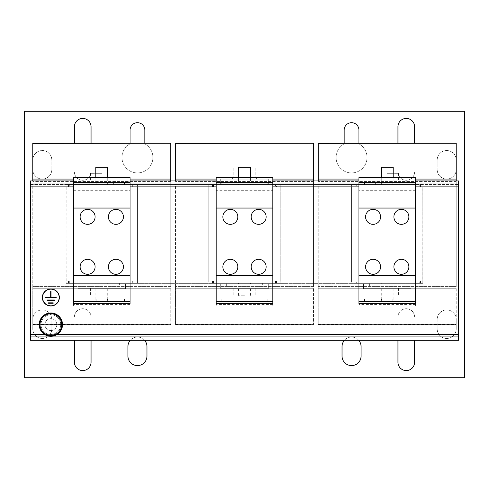 <?xml version="1.0" encoding="UTF-8"?>
<svg xmlns="http://www.w3.org/2000/svg" width="489" height="489" viewBox="0 0 489 489"><rect width="100%" height="100%" fill="white"/><g stroke="black" fill="none" stroke-linecap="round" stroke-linejoin="round"><path stroke-width="0.37" stroke-dasharray="2.44 1.83" d="M42.292 338.467A9.517 9.517 0 0 0 51.81 328.95A9.517 9.517 0 0 1 42.292 338.467A9.517 9.517 0 0 1 32.775 328.95A9.517 9.517 0 0 0 42.292 338.467M446.708 179.078A9.517 9.517 0 0 0 456.225 169.567A9.517 9.517 0 0 1 446.708 179.078A9.517 9.517 0 0 1 437.19 169.567A9.517 9.517 0 0 0 446.708 179.078M351.554 172.917A15.465 15.465 0 0 0 358.926 143.864A15.465 15.465 0 0 1 351.554 172.917A15.465 15.465 0 0 1 344.177 143.864A15.465 15.465 0 0 0 351.554 172.917M146.963 356.071A9.517 9.517 0 0 1 137.446 365.589A9.517 9.517 0 0 1 127.935 356.071L127.935 346.554A9.517 9.517 0 0 1 137.446 337.037A9.517 9.517 0 0 1 146.963 346.554L146.963 356.071M406.267 180.27A8.325 8.325 0 0 0 414.593 171.945A8.325 8.325 0 0 1 406.267 180.27A8.325 8.325 0 0 1 397.942 171.945A8.325 8.325 0 0 0 406.267 180.27M446.708 338.467A9.517 9.517 0 0 0 456.225 328.95A9.517 9.517 0 0 1 446.708 338.467A9.517 9.517 0 0 1 437.19 328.95A9.517 9.517 0 0 0 446.708 338.467M42.292 179.078A9.517 9.517 0 0 0 51.81 169.567A9.517 9.517 0 0 1 42.292 179.078A9.517 9.517 0 0 1 32.775 169.567A9.517 9.517 0 0 0 42.292 179.078M82.733 180.27A8.325 8.325 0 0 0 91.058 171.945A8.325 8.325 0 0 1 82.733 180.27A8.325 8.325 0 0 1 74.407 171.945A8.325 8.325 0 0 0 82.733 180.27M91.058 340.313L91.058 362.257A8.325 8.325 0 0 1 82.733 370.583A8.325 8.325 0 0 1 74.407 362.257L74.407 340.313M361.065 356.071A9.517 9.517 0 0 1 351.554 365.589A9.517 9.517 0 0 1 342.037 356.071L342.037 346.554A9.517 9.517 0 0 1 351.554 337.037A9.517 9.517 0 0 1 361.065 346.554L361.065 356.071M414.593 340.313L414.593 362.257A8.325 8.325 0 0 1 406.267 370.583A8.325 8.325 0 0 1 397.942 362.257L397.942 340.313M137.446 172.917A15.465 15.465 0 0 0 144.823 143.864A15.465 15.465 0 0 1 137.446 172.917A15.465 15.465 0 0 1 130.074 143.864A15.465 15.465 0 0 0 137.446 172.917M373.083 224.341A7.494 7.494 0 0 1 365.589 216.847A7.494 7.494 0 0 1 373.083 209.353A7.494 7.494 0 0 1 380.576 216.847A7.494 7.494 0 0 1 373.083 224.341M373.083 259.311A7.494 7.494 0 0 0 365.589 266.805A7.494 7.494 0 0 0 373.083 274.298A7.494 7.494 0 0 0 380.576 266.805A7.494 7.494 0 0 0 373.083 259.311M401.39 259.311A7.494 7.494 0 0 0 393.896 266.805A7.494 7.494 0 0 0 401.39 274.298A7.494 7.494 0 0 0 408.883 266.805A7.494 7.494 0 0 0 401.39 259.311M401.39 224.341A7.494 7.494 0 0 1 393.896 216.847A7.494 7.494 0 0 1 401.39 209.353A7.494 7.494 0 0 1 408.883 216.847A7.494 7.494 0 0 1 401.39 224.341M258.657 224.341A7.494 7.494 0 0 1 251.163 216.847A7.494 7.494 0 0 1 258.657 209.353A7.494 7.494 0 0 1 266.15 216.847A7.494 7.494 0 0 1 258.657 224.341M258.657 259.311A7.494 7.494 0 0 0 251.163 266.805A7.494 7.494 0 0 0 258.657 274.298A7.494 7.494 0 0 0 266.15 266.805A7.494 7.494 0 0 0 258.657 259.311M230.343 259.311A7.494 7.494 0 0 0 222.85 266.805A7.494 7.494 0 0 0 230.343 274.298A7.494 7.494 0 0 0 237.837 266.805A7.494 7.494 0 0 0 230.343 259.311M230.343 224.341A7.494 7.494 0 0 1 222.85 216.847A7.494 7.494 0 0 1 230.343 209.353A7.494 7.494 0 0 1 237.837 216.847A7.494 7.494 0 0 1 230.343 224.341M87.61 224.341A7.494 7.494 0 0 1 80.117 216.847A7.494 7.494 0 0 1 87.61 209.353A7.494 7.494 0 0 1 95.104 216.847A7.494 7.494 0 0 1 87.61 224.341M87.61 259.311A7.494 7.494 0 0 0 80.117 266.805A7.494 7.494 0 0 0 87.61 274.298A7.494 7.494 0 0 0 95.104 266.805A7.494 7.494 0 0 0 87.61 259.311M115.917 224.341A7.494 7.494 0 0 1 108.424 216.847A7.494 7.494 0 0 1 115.917 209.353A7.494 7.494 0 0 1 123.411 216.847A7.494 7.494 0 0 1 115.917 224.341M115.917 259.311A7.494 7.494 0 0 0 108.424 266.805A7.494 7.494 0 0 0 115.917 274.298A7.494 7.494 0 0 0 123.411 266.805A7.494 7.494 0 0 0 115.917 259.311M244.5 168.02L233.198 168.02L244.5 168.02M244.5 176.822L233.198 176.822L244.5 176.822M232.605 176.822L256.395 176.822L232.605 176.822L232.605 179.2L256.395 179.2L232.605 179.2M256.395 176.822L256.395 179.2M101.767 288.626L95.82 288.626L101.767 288.626M101.767 301.059L95.82 301.059L101.767 301.059M244.5 288.626L238.553 288.626L244.5 288.626M244.5 295.766L238.553 295.766L244.5 295.766M387.233 288.626L393.18 288.626L387.233 288.626M387.233 301.059L393.18 301.059L387.233 301.059M101.767 283.339L95.82 283.339L101.767 283.339M101.767 283.871L95.82 283.871L101.767 283.871M244.5 283.339L238.553 283.339L244.5 283.339M244.5 283.871L238.553 283.871L244.5 283.871M387.233 283.339L393.18 283.339L387.233 283.339M387.233 283.871L393.18 283.871L387.233 283.871M244.5 183.956L238.553 183.956L244.5 183.956M130.074 190.679L130.074 184.494L272.807 184.494L272.807 306.053L272.807 190.679L216.193 190.679L216.193 184.494L216.193 186.871L130.074 186.871L130.074 306.053L130.074 190.679L73.454 190.679L73.454 184.494L73.454 186.871L30.397 186.871L30.397 180.924L30.397 184.494L70.838 184.494L70.838 186.871L133.809 186.871L133.809 184.494L133.411 184.494L213.577 184.494L213.577 186.871L133.693 186.871M50.856 305.814A8.325 8.325 0 0 0 59.181 297.489A8.325 8.325 0 0 0 50.856 289.164A8.325 8.325 0 0 0 42.531 297.489A8.325 8.325 0 0 0 50.856 305.814M50.856 288.987A8.502 8.502 0 0 0 42.354 297.489A8.502 8.502 0 0 0 50.856 305.998A8.502 8.502 0 0 0 59.358 297.489A8.502 8.502 0 0 0 50.856 288.987M101.767 180.924L130.074 180.924L130.074 177.593L73.454 177.593L73.454 180.924L101.767 180.924M107.714 167.244L95.82 167.244M387.233 180.924L415.546 180.924L415.546 177.593L358.926 177.593L358.926 180.924L387.233 180.924M393.18 167.244L381.286 167.244M244.5 180.924L272.807 180.924L272.807 177.593L216.193 177.593L216.193 180.924L244.5 180.924M250.447 167.244L238.553 167.244M387.233 173.314L398.535 173.314L387.233 173.314M387.233 182.116L398.535 182.116L387.233 182.116M399.128 184.494L375.338 184.494L399.128 184.494L399.128 182.116L375.338 182.116L399.128 182.116M375.338 184.494L375.338 182.116M101.767 173.314L90.465 173.314L101.767 173.314M101.767 182.116L90.465 182.116L101.767 182.116M113.662 184.494L89.872 184.494L113.662 184.494L113.662 182.116L89.872 182.116L113.662 182.116M89.872 184.494L89.872 182.116M101.767 294.995L90.465 294.995L101.767 294.995M101.767 286.193L90.465 286.193L101.767 286.193M119.609 286.193L83.925 286.193L119.609 286.193L119.609 283.339L83.925 283.339L119.609 283.339M83.925 286.193L83.925 283.339M387.233 294.995L398.535 294.995L387.233 294.995M387.233 286.193L398.535 286.193L387.233 286.193M405.075 286.193L369.391 286.193L405.075 286.193L405.075 283.339L369.391 283.339L405.075 283.339M369.391 286.193L369.391 283.339M244.5 294.995L255.802 294.995L244.5 294.995M244.5 286.193L255.802 286.193L244.5 286.193M262.342 286.193L226.658 286.193L262.342 286.193L262.342 283.339L226.658 283.339L262.342 283.339M226.658 286.193L226.658 283.339M44.475 334.366A11.657 11.657 0 0 1 50.856 312.954A11.657 11.657 0 0 1 57.237 334.366A11.657 11.657 0 0 1 44.475 334.366L57.237 334.366M50.856 314.739A9.872 9.872 0 0 1 60.728 324.61A9.872 9.872 0 0 1 50.856 334.482A9.872 9.872 0 0 1 40.984 324.61A9.872 9.872 0 0 1 50.856 314.739A9.872 9.872 0 0 1 60.728 324.61A9.872 9.872 0 0 1 50.856 334.482A9.872 9.872 0 0 1 40.984 324.61A9.872 9.872 0 0 1 50.856 314.739M50.856 335.912A11.302 11.302 0 0 0 62.158 324.61A11.302 11.302 0 0 0 50.856 313.308A11.302 11.302 0 0 0 39.554 324.61A11.302 11.302 0 0 0 50.856 335.912M50.856 330.558A5.947 5.947 0 0 0 56.803 324.61A5.947 5.947 0 0 0 50.856 318.663A5.947 5.947 0 0 0 44.909 324.61A5.947 5.947 0 0 0 50.856 330.558A5.947 5.947 0 0 0 56.803 324.61A5.947 5.947 0 0 0 50.856 318.663A5.947 5.947 0 0 0 44.909 324.61A5.947 5.947 0 0 0 50.856 330.558M415.546 182.348L358.926 182.348M381.646 182.348L364.519 182.348L381.646 182.348L381.646 184.732L364.519 184.732L364.519 182.348L364.519 184.732L381.646 184.732L381.646 182.348M409.953 182.348L392.826 182.348L409.953 182.348L409.953 184.732L392.826 184.732L392.826 182.348L392.826 184.732L409.953 184.732L409.953 182.348M272.807 182.348L216.193 182.348M267.22 182.348L250.093 182.348L267.22 182.348L267.22 184.732L250.093 184.732L250.093 182.348L250.093 184.732L267.22 184.732L267.22 182.348M238.907 182.348L221.78 182.348L238.907 182.348L238.907 184.732L221.78 184.732L221.78 182.348L221.78 184.732L238.907 184.732L238.907 182.348M130.074 182.348L73.454 182.348M96.174 182.348L79.047 182.348L96.174 182.348L96.174 184.732L79.047 184.732L79.047 182.348L79.047 184.732L96.174 184.732L96.174 182.348M124.481 182.348L107.354 182.348L124.481 182.348L124.481 184.732L107.354 184.732L107.354 182.348L107.354 184.732L124.481 184.732L124.481 182.348M51.81 328.95L51.81 319.433A9.517 9.517 0 0 0 42.292 309.922A9.517 9.517 0 0 0 32.775 319.433L32.775 328.95L32.775 319.433A9.517 9.517 0 0 1 42.292 309.922A9.517 9.517 0 0 1 51.81 319.433L51.81 328.95M456.225 169.567L456.225 160.05A9.517 9.517 0 0 0 446.708 150.533A9.517 9.517 0 0 0 437.19 160.05L437.19 169.567L437.19 160.05A9.517 9.517 0 0 1 446.708 150.533A9.517 9.517 0 0 1 456.225 160.05L456.225 169.567M344.177 143.216L344.177 130.074A7.372 7.372 0 0 1 351.554 122.702A7.372 7.372 0 0 1 358.926 130.074L358.926 143.216M144.628 340.313A9.517 9.517 0 0 0 130.27 340.313M397.942 143.216L397.942 126.743A8.325 8.325 0 0 1 406.267 118.417A8.325 8.325 0 0 1 414.593 126.743L414.593 143.216M456.225 328.95L456.225 319.433A9.517 9.517 0 0 0 446.708 309.922A9.517 9.517 0 0 0 437.19 319.433L437.19 328.95L437.19 319.433A9.517 9.517 0 0 1 446.708 309.922A9.517 9.517 0 0 1 456.225 319.433L456.225 328.95M51.81 169.567L51.81 160.05A9.517 9.517 0 0 0 42.292 150.533A9.517 9.517 0 0 0 32.775 160.05L32.775 169.567L32.775 160.05A9.517 9.517 0 0 1 42.292 150.533A9.517 9.517 0 0 1 51.81 160.05L51.81 169.567M74.407 143.216L74.407 126.743A8.325 8.325 0 0 1 82.733 118.417A8.325 8.325 0 0 1 91.058 126.743L91.058 143.216M91.058 317.055A8.325 8.325 0 0 0 82.733 308.73A8.325 8.325 0 0 0 74.407 317.055A8.325 8.325 0 0 1 82.733 308.73A8.325 8.325 0 0 1 91.058 317.055M358.73 340.313A9.517 9.517 0 0 0 344.372 340.313M414.593 317.055A8.325 8.325 0 0 0 406.267 308.73A8.325 8.325 0 0 0 397.942 317.055A8.325 8.325 0 0 1 406.267 308.73A8.325 8.325 0 0 1 414.593 317.055M130.074 143.216L130.074 130.074A7.372 7.372 0 0 1 137.446 122.702A7.372 7.372 0 0 1 144.823 130.074L144.823 143.216M125.557 283.871L77.977 283.871L77.977 288.626L125.557 288.626L125.557 283.871L77.977 283.871L77.977 288.626L125.557 288.626L125.557 283.871M220.71 288.626L268.29 288.626L268.29 283.871L220.71 283.871L220.71 288.626L268.29 288.626L268.29 283.871L220.71 283.871L220.71 288.626M411.023 283.871L363.443 283.871L363.443 288.626L411.023 288.626L411.023 283.871L363.443 283.871L363.443 288.626L411.023 288.626L411.023 283.871M220.71 183.956L268.29 183.956L268.29 179.2L220.71 179.2L220.71 183.956L268.29 183.956L268.29 179.2L220.71 179.2L220.71 183.956M280.185 283.339L351.554 283.339L351.554 186.871L280.185 186.871L280.185 280.955L280.185 186.871L280.185 280.955L351.67 280.955L351.67 283.339L422.802 283.339L422.918 280.955L66.082 280.955L66.198 283.339L137.446 283.339L137.446 280.955L208.913 280.955L208.937 283.339L280.185 283.339L280.087 280.955L355.216 280.955L355.191 283.339L419.281 283.339L418.162 283.339L418.162 280.955L422.918 280.955L420.54 280.955L422.918 280.955L422.918 186.871L66.082 186.871L68.46 186.871L68.46 184.494L420.54 184.494L420.54 186.871L422.918 186.871L419.159 186.871L419.281 184.494L418.884 184.494L458.603 184.494L458.603 180.924L458.603 186.871L415.546 186.871L415.546 306.053L415.546 184.494L415.546 303.461M420.54 280.955L420.54 283.339L422.918 283.339L422.918 186.871L419.256 186.871M68.46 283.339L68.46 280.955L66.082 280.955L66.082 283.339L420.54 283.339M66.198 283.339L66.082 280.955L68.46 280.955M66.198 280.955L69.744 280.955L66.082 280.955L66.082 186.871L70.838 186.871M464.55 377.722L464.55 111.278L24.45 111.278L24.45 377.722L464.55 377.722M415.546 304.421L358.926 304.421L358.926 306.053L358.926 184.494L358.926 186.871L272.807 186.871L272.807 303.461M358.926 304.421L358.926 303.461M415.546 190.679L358.926 190.679M415.546 292.972L358.926 292.972M387.233 306.053L415.546 306.053L387.233 306.053M272.807 190.679L272.807 184.494L458.603 184.494M415.546 301.297L358.926 301.297M358.926 180.924L358.926 186.871M415.546 180.924L415.546 186.871M381.646 301.297L364.519 301.297L381.646 301.297L381.646 298.92L364.519 298.92L364.519 301.297L364.519 298.92L381.646 298.92L381.646 301.297M409.953 301.297L392.826 301.297L409.953 301.297L409.953 298.92L392.826 298.92L392.826 301.297L392.826 298.92L409.953 298.92L409.953 301.297M272.807 292.972L216.193 292.972L216.193 190.679M272.807 304.421L216.193 304.421L216.193 306.053L272.807 306.053L216.193 306.053L216.193 292.972M216.193 304.421L216.193 303.461M272.807 301.297L216.193 301.297M216.193 180.924L216.193 186.871M272.807 180.924L272.807 186.871M267.22 301.297L250.093 301.297L267.22 301.297L267.22 298.92L250.093 298.92L250.093 301.297L250.093 298.92L267.22 298.92L267.22 301.297M238.907 301.297L221.78 301.297L238.907 301.297L238.907 298.92L221.78 298.92L221.78 301.297L221.78 298.92L238.907 298.92L238.907 301.297M130.074 292.972L73.454 292.972L73.454 190.679M130.074 304.421L73.454 304.421L73.454 306.053L130.074 306.053L73.454 306.053L73.454 292.972M73.454 304.421L73.454 303.461M30.397 184.494L130.074 184.494L130.074 303.461M130.074 301.297L73.454 301.297M73.454 180.924L73.454 186.871M130.074 180.924L130.074 186.871M96.174 301.297L79.047 301.297L96.174 301.297L96.174 298.92L79.047 298.92L79.047 301.297L79.047 298.92L96.174 298.92L96.174 301.297M124.481 301.297L107.354 301.297L124.481 301.297L124.481 298.92L107.354 298.92L107.354 301.297L107.354 298.92L124.481 298.92L124.481 301.297M355.307 186.871L275.423 186.871L275.423 184.494L355.589 184.494L355.191 184.494L355.191 186.871L419.159 186.871M275.423 186.871L213.577 186.871M69.719 280.955L69.719 283.339L133.809 283.339L132.69 283.339L132.69 280.955L418.162 280.955M66.174 280.955L66.082 186.871L66.082 280.955L132.69 280.955M422.826 280.955L422.918 184.494L420.54 184.494M137.354 186.871L133.784 186.871M280.063 184.494L280.185 186.871L276.517 186.871L276.542 184.494L212.458 184.494L212.458 186.871L137.446 186.871L137.446 280.955L137.446 186.871L137.446 280.955L208.815 280.955L208.937 184.494L351.67 184.494L351.67 186.871M137.446 283.339L208.815 283.339L208.815 280.955L212.483 280.955L212.458 283.339L213.577 283.339L213.577 280.955M275.423 280.955L275.423 283.339L276.542 283.339L276.542 280.955L351.646 280.955M355.216 186.871L351.646 186.871M422.802 283.339L422.826 186.871M420.54 186.871L422.918 186.871L422.918 280.955L422.918 186.871L419.281 186.871M132.69 186.871L132.69 184.494L69.719 184.494L69.744 186.871L66.082 186.871L66.082 280.955L66.174 186.871M68.46 184.494L66.082 184.494L66.082 186.871L68.46 186.871M419.281 283.339L419.159 280.955M69.719 283.339L70.838 283.339L70.838 280.955M280.185 184.494L280.185 280.955L276.426 280.955M355.191 283.339L356.31 283.339L356.31 280.955M133.693 280.955L212.574 280.955M133.809 283.339L133.784 280.955M275.423 283.339L213.577 283.339M132.69 283.339L70.838 283.339M418.162 283.339L356.31 283.339M422.918 186.871L422.918 280.955L422.802 186.871M208.815 280.955L208.815 186.871L208.815 280.955L208.815 186.871L212.574 186.871M276.426 186.871L280.185 186.871M418.162 186.871L418.162 184.494L355.589 184.494L356.31 184.494L356.31 186.871M355.191 280.955L351.554 280.955L351.554 184.494M133.809 280.955L137.446 280.955L137.446 184.494L208.937 184.494M208.815 186.871L208.815 184.494M69.719 184.494L133.809 184.494M275.423 184.494L213.577 184.494M132.69 184.494L70.838 184.494M418.162 184.494L356.31 184.494M69.719 186.871L66.082 186.871L66.082 184.494L66.198 186.871M351.67 280.955L351.554 186.871L355.191 186.871M137.446 186.871L133.809 186.871M53.234 302.844L53.234 303.198L48.478 303.198L48.478 302.844L53.234 302.844M54.426 299.989L54.426 300.344L47.286 300.344L47.286 299.989L54.426 299.989M51.033 291.542L50.679 291.542L50.679 297.312L45.501 297.312L45.501 297.667L56.211 297.667L56.211 297.312L51.033 297.312L51.033 291.542M30.397 180.924L458.603 180.924M30.397 336.744L30.397 340.313L30.397 336.744L458.603 336.744L458.603 340.313L458.603 336.744L30.397 336.744L30.397 334.366L458.603 334.366L458.603 336.744M30.397 340.313L458.603 340.313M30.397 186.871L30.397 334.366M458.603 334.366L458.603 186.871M137.33 283.339L137.354 280.955M137.33 186.871L137.446 184.494M355.191 184.494L419.281 184.494M66.082 280.955L66.082 186.871M32.775 324.433L32.775 283.993L32.775 324.61L170.753 324.433L170.753 181.456L170.753 183.84L32.775 183.84L32.775 283.993L32.775 183.84L170.753 183.84L32.775 183.84L170.753 183.84L170.753 286.371L32.775 286.371L170.753 286.371L170.753 288.748L32.775 288.748L170.753 288.748L32.775 288.748L170.753 288.748L170.753 324.61L32.775 324.433M32.775 180.924L32.775 143.216L170.753 143.216L170.753 181.456L32.775 181.456L170.753 181.456L170.753 180.924M170.753 324.61L32.775 324.61L170.753 324.61M170.753 283.993L32.775 283.993L170.753 283.993M130.074 179.078L73.454 179.078M170.753 179.078L32.775 179.078M170.753 143.393L32.775 143.393M66.198 184.494L137.33 184.494M351.554 280.955L351.554 186.871M212.458 283.339L276.542 283.339M212.458 184.494L276.542 184.494M318.247 324.433L318.247 283.993L318.247 324.61L456.225 324.433L456.225 181.456L456.225 183.84L318.247 183.84L318.247 283.993L318.247 183.84L456.225 183.84L318.247 183.84L456.225 183.84L456.225 286.371L318.247 286.371L456.225 286.371L456.225 288.748L318.247 288.748L456.225 288.748L318.247 288.748L456.225 288.748L456.225 324.61L318.247 324.433M318.247 180.924L318.247 143.216L456.225 143.216L456.225 181.456L318.247 181.456L456.225 181.456L456.225 180.924M456.225 324.61L318.247 324.61L456.225 324.61M456.225 283.993L318.247 283.993L456.225 283.993M415.546 179.078L358.926 179.078M456.225 179.078L318.247 179.078M456.225 143.393L318.247 143.393M351.67 184.494L422.802 184.494M280.063 283.339L280.185 280.955M244.5 184.494L250.447 184.494L244.5 184.494M175.514 324.433L175.514 283.993L175.514 324.61L313.486 324.433L313.486 181.456L313.486 183.84L175.514 183.84L175.514 283.993L175.514 183.84L313.486 183.84L175.514 183.84L313.486 183.84L313.486 286.371L175.514 286.371L313.486 286.371L313.486 288.748L175.514 288.748L313.486 288.748L175.514 288.748L313.486 288.748L313.486 324.61L175.514 324.433M175.514 180.924L175.514 143.216L313.486 143.216L313.486 181.456L175.514 181.456L313.486 181.456L313.486 180.924M313.486 324.61L175.514 324.61L313.486 324.61M313.486 283.993L175.514 283.993L313.486 283.993M272.807 179.078L216.193 179.078M313.486 179.078L175.514 179.078M313.486 143.393L175.514 143.393M233.198 168.02L233.198 176.822M107.714 288.626L107.714 301.059M238.553 288.626L238.553 295.766M393.18 288.626L393.18 301.059M107.714 283.339L107.714 283.871M238.553 283.339L238.553 283.871M393.18 283.339L393.18 283.871M238.553 183.956L238.553 184.494M107.714 180.924L107.714 177.593M393.18 180.924L393.18 177.593M250.447 180.924L250.447 177.593M398.535 173.314L398.535 182.116M113.063 173.314L113.063 182.116M113.063 294.995L113.063 286.193M398.535 294.995L398.535 286.193M255.802 294.995L255.802 286.193M233.198 294.995L233.198 286.193M375.937 294.995L375.937 286.193M90.465 294.995L90.465 286.193M90.465 173.314L90.465 182.116M375.937 173.314L375.937 182.116M238.553 180.924L238.553 177.593M381.286 180.924L381.286 177.593M95.82 180.924L95.82 177.593M250.447 183.956L250.447 184.494M381.286 283.339L381.286 283.871M250.447 283.339L250.447 283.871M95.82 283.339L95.82 283.871M381.286 288.626L381.286 301.059M250.447 288.626L250.447 295.766M95.82 288.626L95.82 301.059M255.802 168.02L255.802 176.822"/><path stroke-width="0.73" d="M130.27 340.313A9.517 9.517 0 0 0 127.935 346.554L127.935 356.071A9.517 9.517 0 0 0 137.446 365.589A9.517 9.517 0 0 0 146.963 356.071L146.963 346.554A9.517 9.517 0 0 0 144.628 340.313M74.407 340.313L74.407 362.257A8.325 8.325 0 0 0 82.733 370.583A8.325 8.325 0 0 0 91.058 362.257L91.058 340.313M344.372 340.313A9.517 9.517 0 0 0 342.037 346.554L342.037 356.071A9.517 9.517 0 0 0 351.554 365.589A9.517 9.517 0 0 0 361.065 356.071L361.065 346.554A9.517 9.517 0 0 0 358.73 340.313M397.942 340.313L397.942 362.257A8.325 8.325 0 0 0 406.267 370.583A8.325 8.325 0 0 0 414.593 362.257L414.593 340.313M373.083 224.341A7.494 7.494 0 0 1 365.589 216.847A7.494 7.494 0 0 1 373.083 209.353A7.494 7.494 0 0 1 380.576 216.847A7.494 7.494 0 0 1 373.083 224.341M373.083 259.311A7.494 7.494 0 0 0 365.589 266.805A7.494 7.494 0 0 0 373.083 274.298A7.494 7.494 0 0 0 380.576 266.805A7.494 7.494 0 0 0 373.083 259.311M401.39 259.311A7.494 7.494 0 0 0 393.896 266.805A7.494 7.494 0 0 0 401.39 274.298A7.494 7.494 0 0 0 408.883 266.805A7.494 7.494 0 0 0 401.39 259.311M401.39 224.341A7.494 7.494 0 0 1 393.896 216.847A7.494 7.494 0 0 1 401.39 209.353A7.494 7.494 0 0 1 408.883 216.847A7.494 7.494 0 0 1 401.39 224.341M258.657 224.341A7.494 7.494 0 0 1 251.163 216.847A7.494 7.494 0 0 1 258.657 209.353A7.494 7.494 0 0 1 266.15 216.847A7.494 7.494 0 0 1 258.657 224.341M258.657 259.311A7.494 7.494 0 0 0 251.163 266.805A7.494 7.494 0 0 0 258.657 274.298A7.494 7.494 0 0 0 266.15 266.805A7.494 7.494 0 0 0 258.657 259.311M230.343 259.311A7.494 7.494 0 0 0 222.85 266.805A7.494 7.494 0 0 0 230.343 274.298A7.494 7.494 0 0 0 237.837 266.805A7.494 7.494 0 0 0 230.343 259.311M230.343 224.341A7.494 7.494 0 0 1 222.85 216.847A7.494 7.494 0 0 1 230.343 209.353A7.494 7.494 0 0 1 237.837 216.847A7.494 7.494 0 0 1 230.343 224.341M87.61 224.341A7.494 7.494 0 0 1 80.117 216.847A7.494 7.494 0 0 1 87.61 209.353A7.494 7.494 0 0 1 95.104 216.847A7.494 7.494 0 0 1 87.61 224.341M87.61 259.311A7.494 7.494 0 0 0 80.117 266.805A7.494 7.494 0 0 0 87.61 274.298A7.494 7.494 0 0 0 95.104 266.805A7.494 7.494 0 0 0 87.61 259.311M115.917 224.341A7.494 7.494 0 0 1 108.424 216.847A7.494 7.494 0 0 1 115.917 209.353A7.494 7.494 0 0 1 123.411 216.847A7.494 7.494 0 0 1 115.917 224.341M115.917 259.311A7.494 7.494 0 0 0 108.424 266.805A7.494 7.494 0 0 0 115.917 274.298A7.494 7.494 0 0 0 123.411 266.805A7.494 7.494 0 0 0 115.917 259.311M50.856 305.814A8.325 8.325 0 0 0 59.181 297.489A8.325 8.325 0 0 0 50.856 289.164A8.325 8.325 0 0 0 42.531 297.489A8.325 8.325 0 0 0 50.856 305.814M50.856 288.987A8.502 8.502 0 0 0 42.354 297.489A8.502 8.502 0 0 0 50.856 305.998A8.502 8.502 0 0 0 59.358 297.489A8.502 8.502 0 0 0 50.856 288.987M95.82 177.593L95.82 167.244L107.714 167.244L107.714 177.593M381.286 177.593L381.286 167.244L393.18 167.244L393.18 177.593M238.553 177.593L238.553 167.244L250.447 167.244L250.447 177.593M50.856 312.954A11.657 11.657 0 0 1 62.513 324.61A11.657 11.657 0 0 1 50.856 336.267A11.657 11.657 0 0 1 39.199 324.61A11.657 11.657 0 0 1 50.856 312.954M50.856 313.773A10.837 10.837 0 0 0 40.019 324.61A10.837 10.837 0 0 0 50.856 335.448A10.837 10.837 0 0 0 61.693 324.61A10.837 10.837 0 0 0 50.856 313.773M50.856 335.912A11.302 11.302 0 0 0 62.158 324.61A11.302 11.302 0 0 0 50.856 313.308A11.302 11.302 0 0 0 39.554 324.61A11.302 11.302 0 0 0 50.856 335.912A11.302 11.302 0 0 1 39.554 324.61A11.302 11.302 0 0 1 50.856 313.308M415.546 182.348L358.926 182.348L358.926 177.593L415.546 177.593L415.546 208.045L358.926 208.045L358.926 303.461L415.546 303.461L415.546 301.297L358.926 301.297M415.546 208.045L415.546 275.607L358.926 275.607M216.193 182.348L216.193 177.593L272.807 177.593L272.807 182.348L216.193 182.348L216.193 303.461L272.807 303.461L272.807 301.297L216.193 301.297M272.807 182.348L272.807 275.607L216.193 275.607M272.807 208.045L216.193 208.045M130.074 182.348L73.454 182.348L73.454 177.593L130.074 177.593L130.074 208.045L73.454 208.045L73.454 303.461L130.074 303.461L130.074 301.297L73.454 301.297M130.074 208.045L130.074 275.607L73.454 275.607M358.926 143.216L358.926 130.074A7.372 7.372 0 0 0 351.554 122.702A7.372 7.372 0 0 0 344.177 130.074L344.177 143.216M414.593 143.216L414.593 126.743A8.325 8.325 0 0 0 406.267 118.417A8.325 8.325 0 0 0 397.942 126.743L397.942 143.216M91.058 143.216L91.058 126.743A8.325 8.325 0 0 0 82.733 118.417A8.325 8.325 0 0 0 74.407 126.743L74.407 143.216M144.823 143.216L144.823 130.074A7.372 7.372 0 0 0 137.446 122.702A7.372 7.372 0 0 0 130.074 130.074L130.074 143.216M464.55 377.722L464.55 111.278L24.45 111.278L24.45 377.722L464.55 377.722M358.926 182.348L358.926 208.045M415.546 275.607L415.546 301.297M272.807 275.607L272.807 301.297M73.454 182.348L73.454 208.045M130.074 275.607L130.074 301.297M48.478 302.844L53.234 302.844L53.234 303.198L48.478 303.198L48.478 302.844M54.426 299.989L54.426 300.344L47.286 300.344L47.286 299.989L54.426 299.989M50.679 291.542L50.679 297.312L45.501 297.312L45.501 297.667L56.211 297.667L56.211 297.312L51.033 297.312L51.033 291.542L50.679 291.542M415.546 180.924L458.603 180.924L458.603 186.871L415.546 186.871M73.454 186.871L30.397 186.871L30.397 180.924L73.454 180.924M30.397 186.871L30.397 340.313L458.603 340.313L458.603 186.871M130.074 180.924L216.193 180.924M272.807 180.924L358.926 180.924M32.775 143.393L170.753 143.216L32.775 143.393L32.775 180.924M170.753 143.393L170.753 180.924M170.753 179.078L130.074 179.078M73.454 179.078L32.775 179.078M318.247 143.393L456.225 143.216L318.247 143.393L318.247 180.924M456.225 143.393L456.225 180.924M456.225 179.078L415.546 179.078M358.926 179.078L318.247 179.078M175.514 143.393L313.486 143.216L175.514 143.393L175.514 180.924M313.486 143.393L313.486 180.924M313.486 179.078L272.807 179.078M216.193 179.078L175.514 179.078M30.397 334.366L44.475 334.366M57.237 334.366L458.603 334.366M216.193 186.871L130.074 186.871M358.926 186.871L272.807 186.871"/></g></svg>
